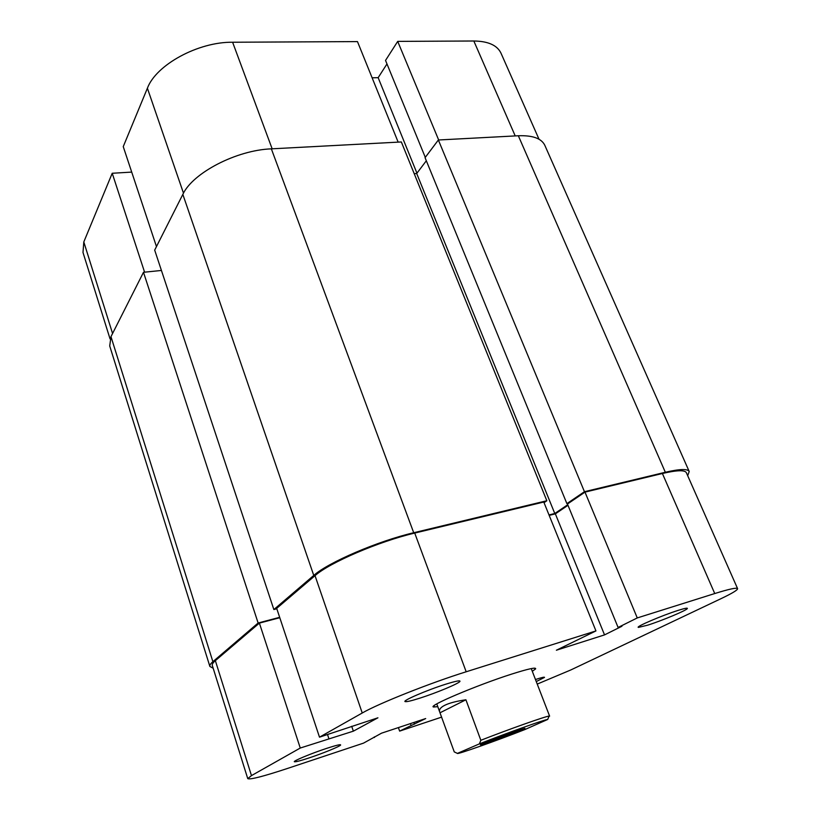 <?xml version="1.0" encoding="UTF-8"?>
<svg xmlns="http://www.w3.org/2000/svg" width="820" height="820" viewBox="0 0 820 820"><rect width="100%" height="100%" fill="white"/><g stroke="black" fill="none" stroke-linecap="round" stroke-linejoin="round"><path stroke-width="1.23" d="M687.683 475.692L689.21 471.5L544.828 145.335C541.518 138.436 532.682 135.238 518.332 135.761L438.362 139.994L425.057 157.676L566.897 503.634L568.649 503.203M689.21 471.5C687.683 468.671 679.729 468.927 665.338 472.269L584.455 491.703L438.362 139.994M584.455 491.703L566.897 503.634M426.318 160.781L416.693 173.512L554.781 513.505L567.747 504.72M414.213 173.676L416.693 173.512M549.01 514.929L554.781 513.505M544.049 502.691L546.837 500.743L401.349 141.962L271.348 148.85C236.478 150.101 192.587 172.989 182.839 194.391L154.683 250.12L273.859 609.547L313.763 575.435L182.839 194.391M546.837 500.743L413.71 532.733C377.897 541.067 328.072 562.489 313.763 575.435M273.859 609.547L276.832 608.778M213.179 668.249L209.879 666.465C209.52 665.307 210.525 663.718 212.882 661.689L258.126 623.005L143.49 272.291L161.427 270.457M258.126 623.005L279.671 617.316M212.882 661.689L110.977 336.661L143.49 272.291M110.977 336.661L109.716 345.958L209.879 666.465M419.871 698.148C411.722 700.741 406.853 701.899 405.275 701.633C401.236 701.202 426.953 690.071 445.752 684.198C455.694 681.102 460.42 680.159 459.958 681.379C458.974 683.49 436.25 692.961 419.871 698.148M308.761 758.028C300.643 760.704 295.887 761.954 294.513 761.78C291.869 761.503 311.19 753.416 326.719 748.352C336.2 745.277 340.843 744.16 340.638 745.011C340.023 746.384 322.588 753.488 308.761 758.028M647.677 625.168L638.452 627.392C634.68 627.177 662.314 615.307 678.386 610.305C684.72 608.317 687.703 607.733 687.345 608.532C686.709 610.326 661.976 620.658 647.677 625.168M437.777 706.645L433.678 707.004C426.554 706.553 476.697 685.233 511.454 674.163C528.305 668.812 536.362 667.049 535.614 668.894L532.293 671.303M398.407 727.596L399.637 731.112L441.672 717.11M259.386 623.108L215.352 660.653L251.473 775.607L300.263 748.035L259.386 623.108L279.794 617.716M543.783 502.035L414.725 533.082L466.18 671.775L595.945 630.928L543.783 502.035M251.473 775.607L247.742 778.621L212.308 665.461C211.96 664.303 212.974 662.703 215.352 660.653M315.023 575.66L276.688 608.358L319.492 737.17L362.245 713L315.023 575.66C329.322 562.766 379.024 541.395 414.725 533.082M549.185 515.38L555.355 513.853L567.993 505.304M595.945 630.928L556.38 650.219L604.535 634.895L621.939 626.255L618.095 627.464L567.46 504.013L584.988 492.123L637.263 617.931L714.743 593.547L662.396 473.499L584.988 492.123M662.396 473.499C676.859 470.137 684.843 469.87 686.371 472.709L737.59 588.627C736.78 587.417 729.164 589.057 714.743 593.547M535.47 679.524C541.702 677.505 544.705 676.797 544.49 677.412L536.259 681.553M537.233 684.085L570.74 669.991L721.036 598.651C732.229 593.321 737.754 589.98 737.59 588.627M618.095 627.464L637.263 617.931M466.18 671.775C430.264 682.947 378.358 703.601 362.245 713M300.263 748.035L353.358 731.163L377.928 717.807L319.492 737.17M247.742 778.621C249.946 779.861 263.159 776.478 287.389 768.483L363.506 743.135L381.546 733.172L425.682 718.556L399.637 731.112M555.355 513.853L604.535 634.895M351.698 726.284L353.358 731.163M327.518 734.566L328.902 738.707M374.279 736.924L374.473 737.487M413.885 722.461L414.5 724.193M410.43 723.609L411.045 725.351M183.485 193.161L147.395 88.222C155.995 64.862 198.194 41.758 232.613 42.24L357.469 41.594L398.151 142.126M144.587 272.178L112.217 173.266L83.804 241.951L112.565 333.504M110.034 338.844L82.994 252.478L83.804 241.951M131.712 172.097L112.217 173.266M147.395 88.222L123.246 146.616L156.466 246.594M386.978 63.95L378.153 77.674L372.116 77.808M438.669 139.984L397.71 41.389L385.533 60.424L425.293 157.358M397.71 41.389L473.827 41C488.187 41.195 497.248 45.274 501.02 53.228L539.027 139.256M416.949 173.174L378.153 77.674M491.405 741.403L480.745 744.847C477.26 745.544 499.39 736.78 514.56 731.46L524.923 728.324L491.405 741.403M479.372 743.883L480.838 740.286L465.914 699.778C456.371 701.172 449.237 703.037 444.522 705.405C440.524 707.486 438.905 709.649 439.674 711.903L454.259 751.899L457.406 753.395C456.207 755.005 496.674 740.675 524.79 729.595L547.688 719.458C544.624 719.57 505.796 733.428 479.372 743.883L457.406 753.395M480.838 740.286C508.738 729.328 545.987 716.157 549.113 716.085L549.615 716.147M465.914 699.778L440.094 712.744M665.338 472.269L518.332 135.761M413.71 532.733L271.348 148.85M232.613 42.24L272.148 148.809M515.216 135.925L473.827 41M405.777 700.516L405.275 701.633M294.821 761.144L294.513 761.78M638.77 626.623L638.452 627.392M434.374 705.446L433.678 707.004M534.076 668.177L535.614 668.894M686.555 608.194L687.345 608.532M340.023 744.714L340.638 745.011M458.862 680.856L459.958 681.379M436.783 703.909L439.674 711.903M531.247 668.587L549.615 716.137M547.688 719.458L549.113 716.085"/></g></svg>
